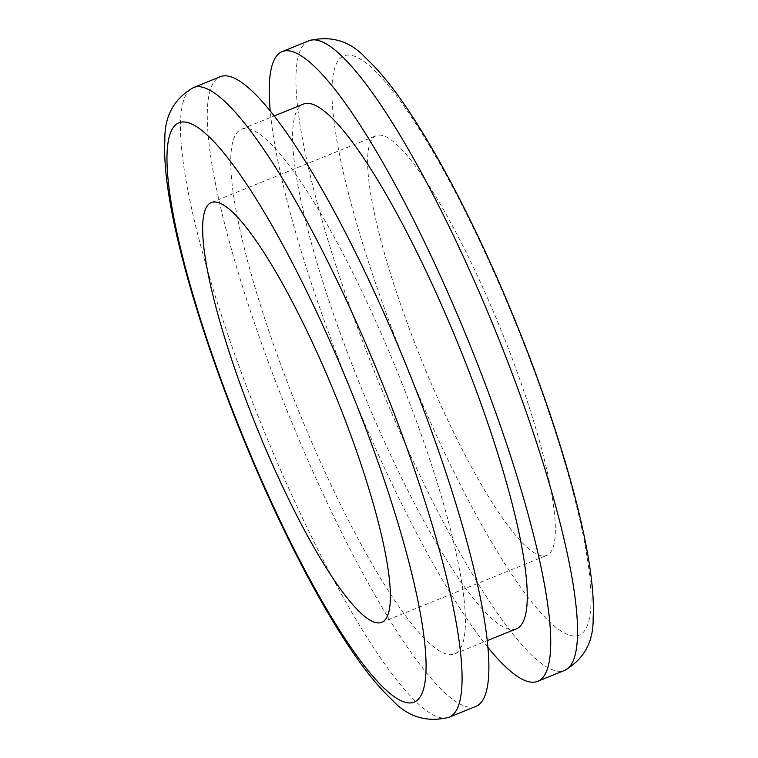 <?xml version="1.0" encoding="UTF-8"?>
<svg xmlns="http://www.w3.org/2000/svg" width="758" height="758" viewBox="0 0 758 758"><rect width="100%" height="100%" fill="white"/><g stroke="black" fill="none" stroke-linecap="round" stroke-linejoin="round"><path stroke-width="0.57" stroke-dasharray="3.79 2.84" d="M401.939 383.169A283.16 53.117 67.9 0 1 454.487 653.946A283.16 53.117 67.9 0 1 294.208 399.911A283.16 53.117 67.9 0 1 241.66 129.144A283.16 53.117 67.9 0 1 401.939 383.169M516.34 628.856A283.16 53.117 67.9 0 1 356.061 374.831A283.16 53.117 67.9 0 1 303.513 104.054M487.792 647.266A339.792 63.738 67.9 0 1 345.288 376.508A339.792 63.738 67.9 0 1 270.208 110.734M475.768 706.428A339.792 63.738 67.9 0 1 283.435 401.588A339.792 63.738 67.9 0 1 220.379 76.662M504.572 338.854A226.528 42.495 67.9 0 1 546.603 555.472A226.528 42.495 67.9 0 1 418.388 352.252A226.528 42.495 67.9 0 1 376.347 135.635A226.528 42.495 67.9 0 1 504.572 338.854M309.037 40.705A339.792 63.738 -112.1 0 0 372.093 365.631A339.792 63.738 -112.1 0 0 564.426 670.47M448.963 717.295A339.792 63.738 67.9 0 1 256.621 412.456A339.792 63.738 67.9 0 1 193.574 87.53M520.945 336.306A312.609 58.641 67.9 0 1 576.45 635.934A312.609 58.641 67.9 0 1 402.005 354.791A312.609 58.641 67.9 0 1 346.51 55.173A312.609 58.641 67.9 0 1 520.945 336.306M454.487 653.946L487.138 640.7M241.66 129.144L274.311 115.898M381.653 622.365L546.603 555.472M211.397 202.528L376.347 135.635"/><path stroke-width="1.14" d="M274.311 115.898L303.513 104.054A283.16 53.117 67.9 0 1 463.792 358.089A283.16 53.117 67.9 0 1 516.34 628.856L487.138 640.7M270.208 110.734A339.792 63.738 67.9 0 1 282.232 51.572A339.792 63.738 67.9 0 1 474.565 356.412A339.792 63.738 67.9 0 1 537.621 681.338A339.792 63.738 67.9 0 1 487.792 647.266M412.712 381.492A339.792 63.738 67.9 0 1 475.768 706.428L448.963 717.295A339.792 63.738 67.9 0 0 385.907 392.369A339.792 63.738 67.9 0 0 193.574 87.53L220.379 76.662A339.792 63.738 67.9 0 1 412.712 381.492M339.612 405.748A226.528 42.495 67.9 0 1 381.653 622.365A226.528 42.495 67.9 0 1 253.428 419.146A226.528 42.495 67.9 0 1 211.397 202.528A226.528 42.495 67.9 0 1 339.612 405.748M537.621 681.338L564.426 670.47A339.792 63.738 -112.1 0 0 501.379 345.544A339.792 63.738 -112.1 0 0 309.037 40.705L282.232 51.572M355.995 403.209A312.609 58.641 -112.1 0 0 181.55 122.066A312.609 58.641 -112.1 0 0 237.055 421.694A312.609 58.641 -112.1 0 0 411.49 702.827A312.609 58.641 -112.1 0 0 355.995 403.209M309.037 40.705C331.274 35.219 350.262 41.046 365.981 58.186C380.706 71.963 396.339 91.652 412.883 117.263C426.82 138.714 441.128 163.501 455.795 191.632C478.999 236.231 500.896 284.458 521.476 336.334C566.889 451.37 596.347 561.545 593.135 617.941C593.637 641.77 584.067 659.28 564.426 670.47M448.963 717.295C426.726 722.781 407.738 716.954 392.019 699.814C377.294 686.037 361.661 666.348 345.117 640.737C331.18 619.286 316.872 594.499 302.205 566.368C279.001 521.769 257.104 473.542 236.524 421.666C191.111 306.63 161.653 196.455 164.865 140.059C164.363 116.23 173.933 98.72 193.574 87.53"/></g></svg>
